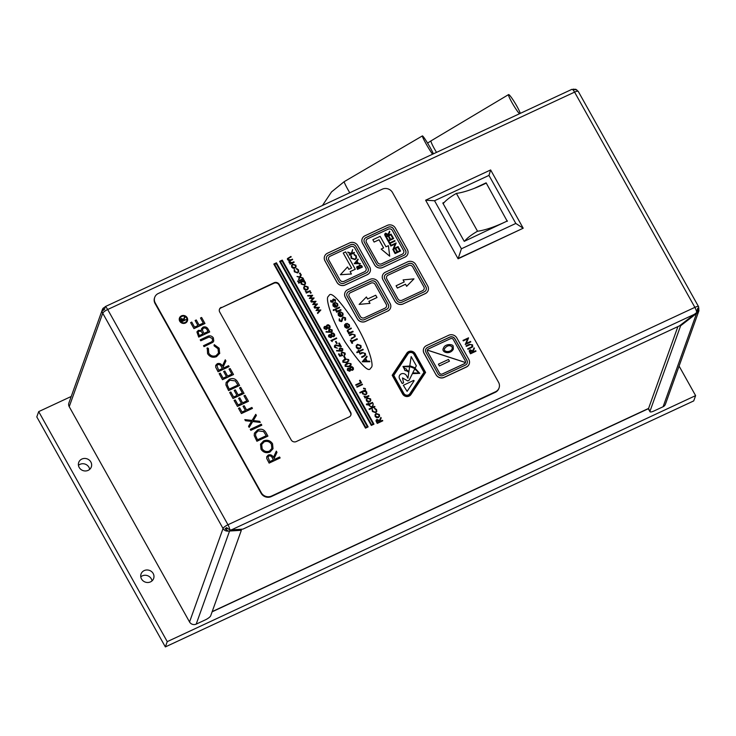 <?xml version="1.0" encoding="UTF-8"?>
<svg xmlns="http://www.w3.org/2000/svg" width="736" height="736" viewBox="0 0 736 736"><rect width="100%" height="100%" fill="white"/><g stroke="black" fill="none" stroke-linecap="round" stroke-linejoin="round"><path stroke-width="1.1" d="M71.236 396.465L38.695 411.617L167.247 641.636L165.352 646.916L693.717 400.918L695.612 395.628L679.098 366.077M167.247 641.636L695.612 395.628M38.695 411.617L36.8 416.907L165.352 646.916M153.189 573.519A6.688 6.21 19.7 0 0 146.768 569.977A6.688 6.21 19.7 0 0 141.045 573.988A6.688 6.21 19.7 0 0 145.25 582.084A6.688 6.21 19.7 0 0 153.64 578.496A6.688 6.21 19.7 0 0 153.189 573.519M90.85 461.987A6.688 6.21 19.7 0 0 84.438 458.445A6.688 6.21 19.7 0 0 78.715 462.447A6.688 6.21 19.7 0 0 82.92 470.552A6.688 6.21 19.7 0 0 91.31 466.964A6.688 6.21 19.7 0 0 90.85 461.987M152.021 580.897A6.688 6.21 19.7 0 0 151.294 578.809A6.688 6.21 19.7 0 0 140.778 576.868M89.682 469.366A6.688 6.21 19.7 0 0 88.955 467.277A6.688 6.21 19.7 0 0 78.448 465.336M648.499 408.627L649.971 411.268A5.446 1.38 150.8 0 0 649.971 411.709L648.499 409.078A5.446 1.38 -29.2 0 1 648.499 408.627L677.902 326.591M229.77 529.938L242.862 529.147L679.466 325.864L696.679 312.552A4.968 1.343 -115 0 0 694.876 307.363L574.586 92.12A4.968 1.343 -115 0 0 571.936 89.332L105.027 306.719A4.968 1.343 65 0 1 107.677 309.506L227.967 524.75A4.968 1.343 65 0 1 229.77 529.938L226.596 527.62L225.069 528.788L228.224 531.098L241.334 530.306L210.689 615.793A5.446 1.38 150.8 0 1 205.252 619.914L196.19 624.128A4.94 4.591 -160.3 0 1 189.548 621.966L69.23 406.686A4.94 4.591 -160.3 0 1 68.89 403.006L102.387 309.562A4.94 4.591 -160.3 0 1 103.031 308.393M649.971 411.268L680.616 325.781L697.829 312.46L698.85 308.2L697.71 308.283L696.679 312.552M649.971 411.709A5.446 1.38 150.8 0 0 654.046 410.955L663.099 406.741L696.403 313.83M697.829 312.46A4.94 4.591 19.7 0 0 698.915 310.785L665.418 404.239A4.94 4.591 -160.3 0 1 663.099 406.741M240.773 529.304L241.334 530.306M680.312 325.229L680.616 325.781M104.521 307.584L103.5 307.869L103.068 310.463L104.604 309.304L105.027 306.719M103.5 307.869L102.387 309.562A4.94 4.591 -160.3 0 0 102.727 313.232L69.23 406.686M571.936 89.332L576.831 89.884L573.565 89.084M697.792 309L698.85 308.2M225.069 528.788L227.525 528.595M470.801 341.946L465.29 344.503L467.608 338.845L463.275 340.888L463.008 340.409L468.519 337.824L466.219 343.454L470.534 341.44L470.801 341.946M467.599 338.873L463.275 340.888M472.392 347.098L467.967 349.287L467.7 348.781L471.721 346.886L472.08 345.184L470.506 344.466L466.32 346.352L466.063 345.846L469.393 344.301L472.632 344.871L472.392 347.098L472.825 346.481L467.967 349.287L467.7 348.781M475.99 351.201L470.479 353.786L469.301 350.566L469.292 351.458L470.092 349.738L472.641 350.934L474.085 347.797L473.184 351.909L475.723 350.732L475.99 351.201L470.488 353.768L469.292 351.486M392.178 375.277L402.61 393.981A4.839 4.499 19.7 0 0 410.946 394.542L425.592 372.425L415.159 353.731A4.839 4.499 19.7 0 0 406.824 353.16L392.178 375.277L402.62 393.962A4.839 4.499 19.7 0 0 410.955 394.524L425.592 372.425M327.998 296.737L327.989 296.755C325.662 298.945 330.998 319.084 345.377 342.433C359.83 363.529 368.138 372.287 370.282 368.727L371.524 367.209C373.851 365.01 368.515 344.862 354.136 321.522C339.673 300.426 331.375 291.658 329.231 295.228L327.998 296.737C325.671 298.917 331.007 319.065 345.386 342.415C359.84 363.51 368.147 372.269 370.291 368.708L371.514 367.218M294.142 262.274L290.122 264.15L289.864 263.644L290.564 263.322L289.036 262.356L289.312 260.673L287.546 259.698L287.426 258.575L290.913 256.45L291.171 256.947L288.99 257.968L288.089 259.55L290.83 259.845L292.394 259.118L292.661 259.615L290.61 260.562L289.579 262.218L292.192 262.568L293.885 261.777L294.142 262.274M290.554 263.341L289.69 263.065M288.908 261.252L289.322 260.645L287.546 259.698M296.065 266.956L294.934 268.171L293.204 268.318L291.714 267.15L291.557 265.337L292.689 264.141L295.881 265.19L296.065 266.956L294.934 268.189L293.213 268.3L291.723 267.131L291.557 265.337M308.237 288.714L307.096 289.966L305.376 290.094L303.885 288.926L303.72 287.141L304.86 285.918L308.053 286.966L308.237 288.714L307.105 289.947L305.385 290.076L303.885 288.898L303.72 287.141M334.714 335.68L333.785 336.72L331.697 336.38L330.961 337.695L328.679 336.794L328.532 335.423L329.268 334.595L330.841 334.816L330.961 333.932L330.832 334.806M331.605 336.978L330.97 337.677L328.688 336.775L328.541 335.395M336.729 338.431L331.789 340.731L332.24 341.578L330.952 340.538L336.462 337.953L336.729 338.431L331.798 340.75M337.171 343.408L336.61 343.666L335.478 341.596L336.039 341.338L337.18 343.381L336.61 343.666L335.478 341.596M341.311 346.628L335.625 345.396L335.156 347.07L337.373 348.22L334.567 347.337L334.411 345.938L335.312 344.945L340.106 345.745L338.716 343.27L339.287 343.004L341.302 346.647L335.616 345.423L335.046 346.04M334.411 345.938L334.567 347.337M340.078 345.745L338.716 343.27M342.82 350.207L341.909 351.164L336.573 350.916L336.674 350.382L339.682 350.759L339.186 348.827L340.069 347.889L342.682 348.772L342.829 350.189L341.9 351.182L336.573 350.888L336.674 350.382M339.673 350.778L339.176 348.846M351.109 365.01L349.076 366.767L345.184 366.335L345.055 364.927L347.061 363.124L350.98 363.621L351.118 364.992L349.085 366.749L345.193 366.316L345.064 364.909M368.957 396.134L364.936 398.01L365.268 397.238L363.97 396.134L365.921 396.824L368.699 395.637L368.957 396.134M365.258 397.256L363.98 396.115M370.797 400.678L369.674 401.893L367.945 402.049L366.445 400.872L366.289 399.068L367.42 397.863L370.622 398.912L370.797 400.678L369.665 401.911L367.945 402.022L366.454 400.853L366.289 399.068M382.775 420.826L377.264 423.412L376.666 422.344L376.087 420.182L376.078 421.084L376.878 419.354L379.417 420.55L380.871 417.413L381.202 418.002L379.748 421.139L382.508 420.348L382.775 420.826L377.274 423.393L376.068 421.102M381.202 418.002L379.748 421.148M223.661 371.56L224.793 371.036L227.617 376.087L231.849 374.109L229.025 369.058L230.156 368.534L233.514 374.541L222.502 379.693L219.144 373.686L220.276 373.134L223.1 378.184L226.486 376.611L223.661 371.56L226.476 376.62M231.84 374.118L229.025 369.058M239.614 385.462L228.602 390.614L225.906 384.9L226.118 382.499L229.374 379.224C233.027 377.78 235.824 378.755 237.774 382.168L239.614 385.462L228.611 390.586L225.915 384.873L226.127 382.472M273.019 448.748L269.937 452.06C266.248 453.413 263.267 452.474 261.013 449.245L260.507 444.194L263.635 440.864C267.343 439.521 270.314 440.487 272.55 443.753L273.019 448.748L269.946 452.033C266.257 453.394 263.276 452.456 261.022 449.218L260.507 444.204M273.81 264.04L365.498 428.14L368.147 426.889L276.451 262.807L273.81 264.04L365.498 428.14L368.147 426.889M158.277 293.498A7.572 7.029 19.7 0 0 154.726 297.335A7.572 7.029 19.7 0 0 155.25 302.956L261.317 492.752A7.572 7.029 19.7 0 0 271.492 496.064L495.521 391.754A7.572 7.029 19.7 0 0 499.072 387.918A7.572 7.029 19.7 0 0 498.557 382.297L392.481 192.501A7.572 7.029 19.7 0 0 382.306 189.189L158.277 293.498M221.223 307.344A3.754 3.487 19.7 0 0 219.714 312.046L291.189 439.935A3.754 3.487 19.7 0 0 296.24 441.572L349.131 416.953A3.754 3.487 19.7 0 0 350.63 412.252L279.156 284.372A3.754 3.487 19.7 0 0 274.114 282.725L221.03 307.878A3.754 3.487 19.7 0 0 219.374 309.516M436.052 374.652A6.054 5.621 19.7 0 0 444.194 377.301L466.385 366.97A6.054 5.621 19.7 0 0 468.814 359.398L456.817 337.934A6.054 5.621 19.7 0 0 448.675 335.285L426.484 345.616A6.054 5.621 19.7 0 0 424.056 353.188L436.016 374.762A6.054 5.621 19.7 0 0 444.158 377.412L466.348 367.08A6.054 5.621 19.7 0 0 469.209 363.952M436.016 374.762L424.019 353.289A6.054 5.621 19.7 0 1 423.596 348.79A6.054 5.621 19.7 0 1 423.623 348.735M404.92 257.168A6.054 5.621 19.7 0 0 407.762 254.104A6.054 5.621 19.7 0 0 407.772 254.067A6.054 5.621 19.7 0 0 407.367 249.532L395.37 228.068A6.054 5.621 19.7 0 0 387.228 225.418L365.038 235.75A6.054 5.621 19.7 0 0 362.59 243.377L374.587 264.85A6.054 5.621 19.7 0 0 382.729 267.499L404.938 257.103A6.054 5.621 19.7 0 0 407.781 254.04L407.762 254.104M382.564 275.264L382.545 275.319A6.054 5.621 19.7 0 0 382.959 279.827L394.956 301.291A6.054 5.621 19.7 0 0 403.098 303.95L425.288 293.618A6.054 5.621 19.7 0 0 428.14 290.518L428.15 290.481A6.054 5.621 19.7 0 0 427.736 285.982L415.739 264.509A6.054 5.621 19.7 0 0 407.597 261.86L385.406 272.191A6.054 5.621 19.7 0 0 382.978 279.763L394.974 301.226A6.054 5.621 19.7 0 0 403.116 303.885L425.307 293.554A6.054 5.621 19.7 0 0 428.15 290.481M324.567 256.358A6.054 5.621 19.7 0 0 324.558 256.395A6.054 5.621 19.7 0 0 324.972 260.894L336.968 282.366A6.054 5.621 19.7 0 0 345.11 285.016L367.301 274.684A6.054 5.621 19.7 0 0 370.153 271.584M387.67 311.126A6.054 5.621 19.7 0 0 390.512 308.062A6.054 5.621 19.7 0 0 390.522 308.025A6.054 5.621 19.7 0 0 390.117 303.49L378.12 282.026A6.054 5.621 19.7 0 0 369.978 279.376L347.788 289.708A6.054 5.621 19.7 0 0 345.34 297.344L357.337 318.808A6.054 5.621 19.7 0 0 365.479 321.457L387.688 311.061A6.054 5.621 19.7 0 0 390.531 307.998L390.512 308.062M279.625 261.335L371.312 425.426L373.962 424.175L282.265 260.102L279.625 261.335L371.312 425.426L373.962 424.175M280.131 457.958L269.118 463.11L266.726 458.491L266.754 456.688L268.327 455.023C270.646 454.351 272.338 455.142 273.424 457.415L276.322 451.131L276.975 452.318L274.086 458.592L274.519 459.365L279.597 457.001L280.131 457.958L269.128 463.082L266.736 458.473L266.763 456.67M267.922 436.117L256.91 441.26L254.214 435.546L254.426 433.136L257.674 429.879C261.335 428.426 264.132 429.41 266.082 432.814L267.922 436.117L256.919 441.241L254.224 435.528L254.435 433.127M261.814 425.215L250.81 430.339L250.277 429.382L261.289 424.24L261.814 425.215M260.25 422.418L252.696 421.553L249.164 427.404L248.547 426.3L251.5 421.397L245.438 420.725L244.821 419.621L252.08 420.431L255.76 414.34L256.376 415.444L253.285 420.569L259.642 421.296L260.25 422.418M252.43 408.425L241.417 413.549L238.519 408.36L239.66 407.808L242.024 412.04L245.41 410.467L243.036 406.254L244.177 405.711L246.542 409.943L251.905 407.45L252.43 408.425M238.62 398.314L239.752 397.79L242.576 402.84L246.808 400.872L243.975 395.839L245.116 395.296L248.474 401.304L237.452 406.447L234.094 400.439L235.235 399.896L238.059 404.947L241.445 403.365L238.62 398.314L241.426 403.374M244.039 393.401L233.027 398.526L229.669 392.527L230.81 391.975L233.634 397.026L237.02 395.453L234.195 390.402L235.327 389.878L238.151 394.928L242.383 392.95L239.559 387.9L240.69 387.375L244.039 393.401L233.027 398.526M237.001 395.462L234.186 390.42M242.365 392.96L239.55 387.927M229.089 366.629L218.077 371.772L215.685 367.154L215.712 365.341L217.286 363.685C219.595 363.014 221.297 363.814 222.382 366.077L225.271 359.803L225.934 360.98L223.045 367.255L223.477 368.037L228.556 365.672L229.089 366.629L218.077 371.754L215.694 367.135L215.722 365.332M225.934 360.98L223.045 367.264M219.77 353.225L216.494 356.675C212.741 358 209.76 356.978 207.57 353.611L207.276 347.898M206.982 348.551L207.285 347.87L208.408 348.404L208.739 353.124C210.542 355.884 212.971 356.73 216.044 355.663L218.5 353.068L218.012 348.726L214.047 345.791L214.24 344.65L219.144 348.192L219.668 353.501M218.5 353.078L218.012 348.744L214.047 345.791L214.24 344.632M213.753 341.016L212.897 342.286L204.038 346.647L203.504 345.699L211.545 341.881L212.529 340.759L212.262 338.459L209.116 337.024L200.753 340.777L200.22 339.82L206.871 336.711C209.429 335.257 211.591 335.644 213.366 337.852L213.753 341.016L212.897 342.286L204.038 346.647M209.705 331.945L198.692 337.097L196.898 331.927L198.38 330.344L201.406 330.482L201.489 328.78L203.072 327.124C205.243 326.425 206.917 327.069 208.095 329.066L209.705 331.945L198.702 337.07L196.908 331.908M204.967 323.509L193.964 328.633L190.606 322.626L191.746 322.074L194.562 327.124L197.956 325.551L195.123 320.519L196.254 319.976L199.079 325.027L203.311 323.049L200.486 318.026L201.618 317.474L204.967 323.509M379.537 416.309L378.414 417.524L376.676 417.68L375.185 416.502L375.029 414.699L376.16 413.494L379.353 414.543L379.537 416.309L378.405 417.551L376.685 417.652L375.194 416.484L375.029 414.699M375.719 412.694L372.388 411.498L372.333 409.28L372.904 411.277L375.415 412.215L376.262 411.295L376.078 409.796L374.624 408.213L376.574 409.575L376.786 411.544L375.719 412.694L372.388 411.498M372.14 409.648L372.388 411.479M376.252 411.304L376.068 409.823M374.946 406.852L369.306 409.483L369.04 409.004L372.306 407.468L369.288 405.766L372.342 406.934L373.189 403.714L372.839 407.22L374.688 406.355L374.946 406.852M372.278 407.477L369.288 405.766M372.738 402.877L369.214 404.515L369.021 405.315L368.708 404.763L366.583 404.772L366.878 403.88L367.89 404.524L368.488 403.218L368.948 404.036L372.471 402.399L372.738 402.896L369.224 404.533M368.432 404.276L367.991 403.466M366.832 393.696L365.718 394.873L362.508 393.797L362.48 391.828L360.07 392.96L359.803 392.481L365.452 389.832L365.028 390.641L366.684 391.874L366.841 393.677L365.718 394.892L362.498 393.815L362.471 391.846L360.079 392.941L359.803 392.481M365.718 390.31L365.047 390.641M365.461 388.645L363.593 388.755L363.556 388.157L365.461 388.645M362.508 384.597L357.006 387.164L356.739 386.685L362.25 384.1L362.508 384.597M361.477 382.757L355.976 385.324L355.709 384.845L360.658 382.518L359.508 380.494L360.079 380.208L361.477 382.757M347.447 370.374L347.309 368.984L348.036 368.184L349.609 368.405L350.502 366.694L351.863 366.565L353.262 367.696L353.492 369.251L352.562 370.309L350.465 369.96L349.729 371.284L347.447 370.374L347.309 368.984M350.382 370.567L349.738 371.257L347.456 370.355M348.818 360.916L346.794 362.673L342.902 362.241L342.774 360.815L344.779 359.03L348.689 359.527L348.827 360.898L346.794 362.655L342.912 362.222L342.764 360.833M345.414 358.147L344.853 358.414L343.703 356.362L344.282 356.077L345.414 358.147M342.783 355.506L339.728 356.242L338.514 354.034L339.075 353.768L340.087 355.58L341.697 355.194L341.072 353.179L342.102 352.102L345.083 353.059L345.221 354.467L344.43 355.424L344.494 353.317L342.341 352.618L341.688 353.271L341.854 354.439L342.783 355.506L339.728 356.242L338.514 354.034M331.375 332.341L326.039 332.074L326.14 331.54L329.148 331.918L328.652 329.995L329.535 329.047L332.157 329.93L332.295 331.366L331.375 332.341L326.048 332.056L326.14 331.54M326.26 326.628L327.152 324.916L328.514 324.788L329.912 325.919L330.142 327.474L329.213 328.532L327.115 328.182L326.388 329.507L324.098 328.606L323.96 327.226L324.686 326.407L326.26 326.628L326.379 325.744L326.26 326.618M327.032 328.79L326.388 329.48L324.107 328.578L323.96 327.226M319.378 307.39L317.179 309.985L320.832 310.012L317.704 313.499L317.428 312.966L319.672 310.463L316.066 310.537L318.219 307.869L314.677 308.044L314.392 307.538L319.323 307.298L317.198 309.985M319.654 310.482L316.02 310.454M318.2 307.887L314.668 308.062L314.392 307.538M316.02 301.383L313.821 303.977L317.474 304.014L314.346 307.492L314.07 306.958L316.314 304.456L312.708 304.548L314.861 301.861L311.319 302.036L311.034 301.53L315.965 301.291L313.84 303.977M314.842 301.88L311.31 302.054L311.034 301.53M312.662 295.384L310.472 297.97L314.116 298.006L310.988 301.484L310.712 300.95L312.956 298.448L309.304 298.466L311.512 295.854L307.952 296.047L307.676 295.55L312.607 295.283L310.482 297.97M311.144 292.496L310.923 293.176L310.215 292.946L310.436 292.266L311.144 292.496L310.923 293.176L310.224 292.919L310.436 292.266M310.325 291.217L306.296 293.094L306.627 292.312L305.339 291.217L307.28 291.907L310.058 290.72L310.325 291.217M305.486 283.93L304.373 285.108L301.162 284.032L301.134 282.063L298.724 283.194L298.457 282.716L304.106 280.066L303.701 280.876L305.339 282.109L305.495 283.912L304.373 285.126L301.153 284.05L301.125 282.081L298.733 283.176L298.457 282.716M298.531 281.097L298.356 281.732L297.684 281.492L297.859 280.848L298.54 281.078L298.356 281.732L298.531 281.097M297.684 281.492L297.859 280.848L297.684 281.492M303.526 279.064L299.506 280.94L299.239 280.462L303.269 278.567L303.526 279.064M302.919 277.978L299.929 277.49L298.779 279.643L299.368 277.38L297.031 276.478L299.616 276.902L300.941 274.408L301.263 274.97L300.187 276.994L302.919 277.978M300.426 273.314L300.205 273.994L299.497 273.764L299.708 273.102L299.497 273.764L299.718 273.084L300.426 273.314L300.205 273.994L299.506 273.737L299.718 273.084M298.163 271.575L297.979 270.084L296.534 268.474L298.485 269.845L298.696 271.796L297.62 272.955L294.29 271.768L294.234 269.542M294.05 269.919L294.722 269.799L294.814 271.547L297.316 272.476L298.163 271.556L297.988 270.066L296.479 268.999M179.464 318.007L179.455 318.035A4.232 3.938 19.7 0 0 179.455 318.035A4.232 3.938 19.7 0 0 185.444 323.04A4.232 3.938 19.7 0 0 187.432 320.887A4.232 3.938 19.7 0 0 187.432 320.878L187.441 320.868A4.232 3.938 19.7 0 0 181.452 315.864A4.232 3.938 19.7 0 0 180.752 322.359A4.232 3.938 19.7 0 0 187.441 320.868M331.264 301.502L331.32 300.546L331.264 301.502L332.488 301.456L333.362 299.055L335.349 299.708L335.487 301.07L333.675 299.589L332.479 302.321L330.712 301.778L330.731 300.389L331.32 300.546L331.255 301.53M330.703 300.463L330.712 301.778M332.479 301.475L332.792 299.57M333.242 300.785L332.479 302.321L330.722 301.76M337.861 305.624L336.564 307.022L334.806 307.216L333.049 305.928L332.957 303.802L334.236 302.625L336.37 306.452L337.272 305.495L337.125 304.152L335.303 302.422L337.64 303.812L337.87 305.606L336.554 307.05L334.806 307.243L333.04 305.955L332.948 303.821M339.682 307.676L335.257 309.736L334.963 309.212L339.397 307.124L339.682 307.676M334.19 309.884L333.988 310.61L333.242 310.344L333.445 309.635L334.19 309.884L333.988 310.61L333.242 310.344L333.445 309.608M341.062 310.15L336.637 312.211L336.343 311.687L337.005 311.365L335.579 310.15L337.723 310.914L340.777 309.608L341.062 310.15M342.516 314.898L342.369 313.536L340.547 311.806L342.884 313.196L343.114 314.99L341.798 316.434L340.05 316.627L338.293 315.339L338.201 313.205M338.091 313.453L339.48 312.009L341.624 315.836L342.516 314.879L342.378 313.518L340.547 311.806M341.108 321.108L343.031 316.977L345.607 317.888L345.267 320.307L344.687 319.958L344.972 318.2L343.307 317.529L342.728 318.256M342.222 320.74L341.43 321.623L339.213 320.832L339.36 318.798M339.121 319.35L339.37 318.78L339.83 319.498M342.102 318.09L341.688 320.335M348.974 326.462L348.836 325.1L347.024 323.352L349.342 324.76L349.572 326.582L348.266 327.998L346.509 328.192L344.752 326.904L344.66 324.769L345.938 323.573L348.082 327.4L348.984 326.444L348.836 325.082L347.024 323.352M344.549 325.036L344.752 326.904M353.151 331.78L348.726 333.84L348.441 333.288L349.241 332.92L347.447 331.697L347.3 330.326L351.063 327.998L351.357 328.523L348.303 330.032L348.045 331.54L350.032 332.451L352.866 331.228L353.151 331.78M349.232 332.939L347.447 331.715L347.3 330.317M355.212 336.536L351.541 338.864L351.247 338.339L354.292 336.803L354.421 335.101L352.866 334.19L349.692 335.561L349.398 335.036L351.56 334.015L354.973 334.834L355.212 336.536L351.541 338.864M357.356 339.268L351.918 341.798L352.636 343.068L352.001 343.381L350.29 340.28L350.916 339.995L351.624 341.265L357.061 338.735L357.346 339.287L351.928 341.808M357.99 348.938L356.344 347.65L356.178 345.662L357.42 344.347L360.934 345.497L361.137 347.438L359.886 348.8L357.99 348.938L356.353 347.631L356.178 345.662M358.092 350.557L358.634 350.308L359.058 351.063L362.94 349.25L363.225 349.775L359.352 351.596L359.766 352.332L359.214 352.608L358.8 351.854L357.015 352.691L356.721 352.167L358.515 351.311L358.092 350.557L358.496 351.32M364.016 356.426L361.9 357.411L361.606 356.886L364.66 355.35L364.789 353.648L363.234 352.737L360.06 354.108L359.766 353.565L361.928 352.562L365.341 353.381L365.58 355.083L361.9 357.411M367.117 356.73L365.663 358.496L367.144 361.155L369.582 361.146L369.895 361.735L362.287 361.781L366.795 356.16L367.117 356.73L365.663 358.506M391.432 234.637L385.922 237.222L385.324 236.155L384.744 233.993L384.735 234.894L385.535 233.174L388.084 234.361L389.528 231.224L389.859 231.812L388.406 234.959L391.166 234.158L391.432 234.637L385.931 237.204L384.726 234.913M389.859 231.812L388.415 234.959M388.718 237.102L389.289 236.845L390.696 239.366L392.812 238.381L391.405 235.86L391.966 235.594L393.65 238.593L388.139 241.178L386.455 238.179L387.026 237.894L388.442 240.414L390.135 239.632L388.718 237.102L390.117 239.642M392.803 238.39L391.405 235.86M395.02 241.058L390.08 243.358L390.733 244.518L390.154 244.803L388.599 241.978L389.169 241.712L389.813 242.88L394.754 240.58L395.011 241.077L390.089 243.368M398.369 247.084L392.868 249.642L395.186 243.993L390.853 246.008L390.577 245.548L396.088 242.963L393.788 248.593L398.112 246.588L398.369 247.084L392.822 249.522M395.177 244.012L390.844 246.026L390.586 245.53M400.586 251.04L395.076 253.607L393.401 250.599L393.972 250.314L395.379 252.844L397.081 252.052L395.655 249.55L396.226 249.265L397.642 251.795L399.758 250.801L398.342 248.299L398.912 248.014L400.586 251.022L395.076 253.607L393.41 250.58M397.063 252.062L395.655 249.55M381.174 249.072L389.703 256.183L388.415 245.686L385.986 246.818L380.135 236.339L372.839 239.734L374.118 242.052L379.031 239.77L383.594 247.931L381.174 249.072M366.252 240.276L366.243 240.295A3.027 2.815 19.7 0 0 366.243 240.295A3.027 2.815 19.7 0 0 366.454 242.549L377.596 262.485A3.027 2.815 19.7 0 0 381.662 263.81L402.27 254.214A3.027 2.815 19.7 0 0 403.494 250.406L392.352 230.469A3.027 2.815 19.7 0 0 388.277 229.144L367.669 238.74A3.027 2.815 19.7 0 0 366.464 242.53L377.605 262.467A3.027 2.815 19.7 0 0 381.671 263.792L402.279 254.196A3.027 2.815 19.7 0 0 403.687 252.678A3.027 2.815 19.7 0 0 403.696 252.669L403.687 252.678M354.439 252.834L349.49 255.134L349.241 254.702L351.136 253.81L347.788 252.098L351.33 253.396L352.636 249.605L351.817 253.488L354.209 252.384L354.439 252.834L349.49 255.134L349.25 254.684M356.564 258.097L355.092 259.652L351.081 258.272L350.943 255.696M350.814 255.99L351.458 255.916L351.606 258.042L354.89 259.182L356.003 258.014L355.773 256.082L354.08 254.214L356.288 255.815L356.518 258.216M360.493 263.626L354.255 263.672L357.954 259.072L357.015 260.995L358.23 263.166L360.493 263.626L354.228 263.589M358.211 259.541L357.024 260.995M343.224 253.018L351.615 268.033L348.836 269.33L347.521 266.984L340.382 274.74L351.422 274.004L350.115 271.63L355.286 269.247L345.616 251.896L343.224 253.018M339.977 279.974A3.027 2.815 19.7 0 0 344.052 281.299L364.66 271.713A3.027 2.815 19.7 0 0 365.875 267.922L354.734 247.986A3.027 2.815 19.7 0 0 350.658 246.661L330.05 256.257A3.027 2.815 19.7 0 0 328.836 260.047L339.977 280.002A3.027 2.815 19.7 0 0 344.043 281.327L364.651 271.731A3.027 2.815 19.7 0 0 366.068 270.195A3.027 2.815 19.7 0 0 366.077 270.186L366.077 270.176M362.416 267.067L357.448 269.385L356.647 267.048L357.31 266.34L358.68 266.404L359.426 264.886L361.689 265.77L362.416 267.067L357.457 269.367L356.647 267.048M368.156 270.866A3.938 3.652 19.7 0 0 367.88 267.978L355.884 246.505A3.938 3.652 19.7 0 0 350.584 244.784L328.394 255.116A3.938 3.652 19.7 0 0 326.563 257.076M328.624 257.812L328.633 257.793A3.027 2.815 19.7 0 0 328.624 257.812A3.027 2.815 19.7 0 0 328.836 260.066L339.977 280.002M405.775 253.35A3.938 3.652 19.7 0 0 405.499 250.461L393.502 228.988A3.938 3.652 19.7 0 0 388.203 227.268L366.013 237.599A3.938 3.652 19.7 0 0 364.182 239.559M426.144 289.8A3.938 3.652 19.7 0 0 425.868 286.902L413.871 265.438A3.938 3.652 19.7 0 0 408.572 263.709L386.382 274.04A3.938 3.652 19.7 0 0 384.551 276.009M422.639 290.656A3.027 2.815 19.7 0 0 424.056 289.128A3.027 2.815 19.7 0 0 424.065 289.119A3.027 2.815 19.7 0 0 423.862 286.856L412.721 266.92A3.027 2.815 19.7 0 0 408.646 265.595L388.038 275.19A3.027 2.815 19.7 0 0 386.621 276.718A3.027 2.815 19.7 0 0 386.612 276.745A3.027 2.815 19.7 0 0 386.823 278.99L397.964 298.926A3.027 2.815 19.7 0 0 402.031 300.251L422.648 290.637A3.027 2.815 19.7 0 0 424.065 289.101L424.056 289.128M388.525 307.317A3.938 3.652 19.7 0 0 388.249 304.419L376.243 282.946A3.938 3.652 19.7 0 0 370.953 281.226L348.763 291.557A3.938 3.652 19.7 0 0 346.932 293.526M349.002 294.234L348.993 294.262A3.027 2.815 19.7 0 0 348.993 294.262A3.027 2.815 19.7 0 0 349.204 296.507L360.346 316.443A3.027 2.815 19.7 0 0 364.421 317.75L385.029 308.154A3.027 2.815 19.7 0 0 386.244 304.373L375.102 284.436A3.027 2.815 19.7 0 0 371.027 283.112L350.419 292.698A3.027 2.815 19.7 0 0 349.204 296.488L360.346 316.425A3.027 2.815 19.7 0 0 364.412 317.768L385.02 308.172A3.027 2.815 19.7 0 0 386.446 306.618L386.437 306.645M465.465 362.554L465.483 362.498A2.061 1.914 19.7 0 0 465.327 361.026L453.321 339.554A2.061 1.914 19.7 0 0 450.561 338.652L428.361 348.984A2.061 1.914 19.7 0 0 427.395 350.032L427.377 350.088A2.061 1.914 19.7 0 0 427.524 351.615L439.521 373.078A2.061 1.914 19.7 0 0 442.29 373.98L464.48 363.648A2.061 1.914 19.7 0 0 465.465 362.554L427.358 350.143A2.061 1.914 19.7 0 0 427.506 351.67L439.502 373.134A2.061 1.914 19.7 0 0 442.272 374.035L464.462 363.704A2.061 1.914 19.7 0 0 465.437 362.636L465.428 362.664M439.364 365.948L449.448 361.201L448.482 359.462L438.408 364.154L439.364 365.948L449.448 361.201M427.506 347.456L449.696 337.125A3.873 3.597 19.7 0 1 454.912 338.818L466.909 360.29A3.873 3.597 19.7 0 1 465.354 365.13L443.164 375.461A3.873 3.597 19.7 0 1 437.957 373.768L425.96 352.296A3.873 3.597 19.7 0 1 427.506 347.456L449.659 337.226A3.873 3.597 19.7 0 1 454.876 338.928L466.872 360.392A3.873 3.597 19.7 0 1 467.158 363.225M427.469 347.558A3.873 3.597 19.7 0 0 425.675 349.471M154.726 297.335L154.542 297.859A7.572 7.029 19.7 0 0 155.057 303.49L261.124 493.276A7.572 7.029 19.7 0 0 271.299 496.588L495.328 392.288A7.572 7.029 19.7 0 0 498.879 388.452L499.072 387.918M350.787 415.306A3.754 3.487 19.7 0 0 350.446 412.786L278.972 284.896A3.754 3.487 19.7 0 0 273.921 283.25L221.03 307.878M427.395 350.032A2.061 1.914 19.7 0 0 427.377 350.088L465.483 362.498M443.514 348.091L443.495 348.146C440.671 351.983 449.779 355.534 453.358 349.177L453.201 346.398C453.385 343.97 444.866 343.482 443.514 348.091C440.689 351.928 449.797 355.479 453.376 349.131L453.358 349.177M452.143 346.886C449.714 344.816 447.212 345.35 444.654 348.505C442.732 352.038 450.736 352.921 452.235 348.717L452.143 346.886M452.226 348.744L452.125 346.941C449.714 344.871 447.221 345.396 444.645 348.533M438.408 364.154L439.383 365.893M362.176 238.878L362.195 238.814A6.054 5.621 19.7 0 0 362.609 243.322L374.615 264.785A6.054 5.621 19.7 0 0 382.748 267.435L404.938 257.103M364.458 242.457L376.464 263.93A3.938 3.652 19.7 0 0 381.754 265.65L403.944 255.318A3.938 3.652 19.7 0 0 405.518 250.396L393.521 228.924A3.938 3.652 19.7 0 0 388.231 227.203L366.04 237.535A3.938 3.652 19.7 0 0 364.458 242.457M384.827 278.898L396.824 300.371A3.938 3.652 19.7 0 0 402.123 302.091L424.313 291.76A3.938 3.652 19.7 0 0 425.886 286.838L413.89 265.374A3.938 3.652 19.7 0 0 408.6 263.644L386.409 273.976A3.938 3.652 19.7 0 0 384.827 278.898M367.319 274.62A6.054 5.621 19.7 0 0 369.748 267.048L357.751 245.585A6.054 5.621 19.7 0 0 349.609 242.926L327.419 253.258A6.054 5.621 19.7 0 0 324.99 260.829L336.987 282.302A6.054 5.621 19.7 0 0 345.129 284.952L367.301 274.684M326.839 259.974L338.836 281.437A3.938 3.652 19.7 0 0 344.135 283.167L366.326 272.835A3.938 3.652 19.7 0 0 367.899 267.913L355.902 246.44A3.938 3.652 19.7 0 0 350.612 244.72L328.422 255.052A3.938 3.652 19.7 0 0 326.839 259.974M344.926 292.836L344.945 292.772A6.054 5.621 19.7 0 0 345.359 297.28L357.356 318.743A6.054 5.621 19.7 0 0 365.498 321.402L387.688 311.061M347.208 296.415L359.205 317.888A3.938 3.652 19.7 0 0 364.495 319.608L386.694 309.276A3.938 3.652 19.7 0 0 388.268 304.354L376.271 282.891A3.938 3.652 19.7 0 0 370.981 281.161L348.79 291.493A3.938 3.652 19.7 0 0 347.208 296.415M368.874 301.346L376.998 297.528L375.71 295.228L367.568 299.018L366.427 296.967L359.131 304.4L369.996 303.361L368.856 301.318L376.998 297.528M359.131 304.4L369.996 303.361M386.621 276.718L386.612 276.745A3.027 2.815 19.7 0 0 386.832 278.972L397.974 298.908A3.027 2.815 19.7 0 0 402.04 300.233L422.648 290.637M413.972 278.861L406.649 286.332L405.508 284.28L397.376 288.07L396.088 285.77L397.385 288.034L405.527 284.243L406.668 286.286L413.972 278.861L403.098 279.901L404.239 281.943L396.088 285.77M404.211 281.952L403.098 279.901M340.391 274.712L351.431 273.985M350.115 271.63L355.295 269.22M343.234 253L351.633 268.033M389.712 256.165L381.184 249.053M372.839 239.734L374.118 242.052L379.04 239.743L383.612 247.922M359.297 267.968L357.558 266.763L357.724 268.704L359.315 267.959L357.558 266.763L357.199 267.14M359.821 267.729L361.661 266.864L359.665 265.319L359.223 266.515L359.821 267.729M359.665 265.319L359.223 266.515L359.656 265.346L361.652 266.874M355.221 263.175L357.595 263.166L356.638 261.455L355.221 263.175L356.629 261.473L357.576 263.166M356.574 258.069L355.102 259.624L351.081 258.272M351.081 258.244L350.952 255.677M356.003 258.014L355.782 256.054L353.988 254.748M353.998 254.73L354.08 254.214M351.33 253.396L352.645 249.587M351.136 253.81L348.128 252.706M348.137 252.687L347.797 252.071M399.758 250.801L398.351 248.28M396.152 243.073L393.788 248.593M390.733 244.518L390.154 244.803M390.163 244.775L388.599 241.978M393.65 238.593L388.139 241.178L386.464 238.16M385.793 233.671L386.225 236.458L388.065 235.603L385.802 233.652L385.342 234.149L385.793 233.671L388.047 235.612M367.338 426.622L276.212 263.562L274.62 264.307L365.755 427.358L367.338 426.622M371.56 424.654L373.152 423.918L282.017 260.857L280.434 261.593L371.56 424.654M276.975 452.318L274.086 458.592M269.726 461.601L273.387 459.899L272.32 457.939C271.648 456.292 270.498 455.639 268.861 455.98L267.941 456.982L269.726 461.601M273.378 459.899L272.311 457.958C271.639 456.311 270.489 455.658 268.852 455.998L267.941 457.001M262.126 448.647C263.948 451.334 266.377 452.143 269.413 451.085L271.832 448.491L271.437 444.314C269.643 441.582 267.223 440.754 264.169 441.821L261.712 444.434L262.126 448.647M271.832 448.5L271.437 444.332C269.634 441.6 267.214 440.772 264.16 441.839L261.712 444.443M266.266 435.684L263.598 431.554L258.207 430.836L255.696 433.375L255.576 435.592L257.517 439.76L266.266 435.684M266.248 435.694L263.589 431.572L258.198 430.854L255.686 433.384M261.823 425.196L250.81 430.339L250.277 429.364M260.259 422.39L252.696 421.535L249.164 427.404L248.556 426.282M256.376 415.444L253.285 420.569M251.5 421.397L245.438 420.725L244.821 419.603M252.439 408.397L241.417 413.549L238.528 408.342M245.41 410.467L243.046 406.235M248.474 401.304L237.452 406.447M243.984 395.821L246.808 400.872M237.461 406.428L234.103 400.421M233.036 398.507L229.678 392.5M237.958 385.038L235.29 380.898L229.899 380.181L227.387 382.729L227.268 384.946L229.209 389.105L237.958 385.038L235.281 380.917L229.899 380.199L227.378 382.738M233.514 374.541L222.502 379.693L219.153 373.658M218.675 370.272L222.346 368.561L221.269 366.602C220.598 364.955 219.448 364.302 217.819 364.642L216.899 365.654L218.675 370.272M222.327 368.57L221.26 366.62C220.588 364.973 219.438 364.32 217.81 364.67L216.899 365.663M219.779 353.197L216.504 356.656C212.741 357.981 209.769 356.96 207.58 353.593L207.57 353.611M207.58 353.593L207.285 347.87M212.529 340.759L212.262 338.431L209.125 337.005L200.753 340.777L200.229 339.802M204.038 346.628L203.504 345.672M201.406 330.482L201.489 328.79M199.3 335.588L202.823 333.951L202.464 333.307C201.774 331.632 200.597 330.961 198.932 331.292L198.113 332.12L199.3 335.588M203.955 333.426L208.049 331.522L207.285 330.16C206.568 328.431 205.344 327.741 203.605 328.081L202.621 329.158L202.612 330.74L203.955 333.426M202.805 333.96L202.455 333.325C201.765 331.651 200.588 330.979 198.922 331.31L198.113 332.129M207.285 330.16L207.276 330.179C206.558 328.458 205.335 327.759 203.596 328.1L203.605 328.081M208.03 331.522L207.276 330.179M204.976 323.481L193.964 328.633L190.615 322.598M203.311 323.049L200.496 317.998M197.956 325.551L195.132 320.5M377.568 422.648L379.408 421.792L377.145 419.833L376.685 420.339L377.136 419.86L377.568 422.648M379.39 421.802L377.136 419.86M375.682 416.254L378.148 417.045L379.003 416.125L378.865 414.782L376.427 413.972L375.572 414.892L375.682 416.254M376.427 413.972L375.572 414.902M379.003 416.134L378.856 414.8L376.418 414M376.786 411.544L375.728 412.666M376.078 409.796L374.578 408.738M374.587 408.71L374.633 408.186M374.955 406.833L369.306 409.483M372.342 406.934L373.198 403.696M369.306 409.464L369.04 408.986M369.518 405.067L366.583 404.772L366.372 404.119M366.951 400.623L369.408 401.414L370.272 400.494L370.125 399.142L367.696 398.342L366.832 399.262L366.951 400.623M370.263 400.504L370.116 399.17L367.687 398.36L366.832 399.271M368.966 396.115L364.936 398.01M364.946 397.992L364.679 397.514M363.004 393.558L365.461 394.395L366.316 393.456L366.178 392.086L363.722 391.248L362.857 392.15L363.004 393.558M363.722 391.248L362.857 392.159M366.307 393.466L366.169 392.104L363.713 391.267M365.47 388.626L363.593 388.755L363.566 388.13M362.517 384.578L357.006 387.164M357.015 387.145L356.748 386.667M361.486 382.738L355.976 385.324M360.658 382.518L359.508 380.475M355.985 385.296L355.718 384.818M353.482 369.27L352.572 370.291L350.474 369.941M349.48 370.778L349.784 369.279L348.284 368.662L348.036 370.116L349.48 370.778L349.885 370.318M348.284 368.662L347.88 369.132L348.284 368.662M352.314 369.803L352.691 367.954L350.778 367.163L350.345 369.003L352.314 369.803L352.875 369.196M350.778 367.163L350.226 367.779L350.778 367.163M349.471 370.797L349.784 369.297L348.275 368.69M352.305 369.822L352.682 367.972L350.768 367.181M348.818 366.27L350.483 364.881L350.41 363.869L348.827 363.161L345.672 365.028L345.754 366.031L348.818 366.27M350.483 364.89L350.4 363.888L348.818 363.188L345.672 365.047M346.527 362.176L348.202 360.787L348.119 359.775L346.536 359.067L343.39 360.934L343.464 361.937L346.527 362.176M348.192 360.796L348.11 359.794L346.527 359.094L343.381 360.944M345.423 358.128L344.853 358.414M344.862 358.395L343.712 356.344M345.212 354.485L344.439 355.405L344.503 353.298L342.341 352.618M342.35 352.59L341.697 353.262M344.172 354.927L344.614 354.375M341.697 355.194L341.228 354.642M341.237 354.623L341.081 353.16M341.66 350.676L342.102 349.011L340.363 348.358L339.94 350.069L341.66 350.676L342.212 350.078M340.363 348.358L339.82 348.947L340.354 348.376L342.093 349.03L341.651 350.695M335.625 345.396L335.046 346.03M337.382 348.192L334.576 347.309M332.249 341.55L330.961 340.52M330.841 334.816L331.734 333.104L333.095 332.976L334.494 334.107L334.724 335.671L333.794 336.702L331.706 336.352M330.712 337.189L331.016 335.699L329.516 335.082L329.268 336.536L330.712 337.189L331.117 336.729M329.516 335.082L329.112 335.552L329.516 335.082M333.546 336.214L333.923 334.365L332.01 333.583L331.577 335.423L333.546 336.214L334.107 335.607M332.01 333.583L331.458 334.19L332.01 333.583M330.703 337.217L331.007 335.717L329.507 335.101M333.537 336.242L333.914 334.392L332 333.601M332.295 331.366L331.375 332.322M329.148 331.918L328.652 329.986M331.136 331.835L331.577 330.17L329.838 329.516L329.406 331.228L331.136 331.835L331.678 331.237M329.838 329.516L329.286 330.105L329.838 329.516M331.126 331.853L331.568 330.188L329.829 329.535M330.133 327.502L329.222 328.514L327.124 328.164M326.131 329.001L326.444 327.502L324.935 326.894L324.686 328.348L326.131 329.001L326.536 328.541M326.122 329.02L326.434 327.529L324.935 326.894L324.539 327.354M329.342 326.177L328.964 328.044L329.342 326.177L327.428 325.386L326.996 327.226L328.964 328.026L329.526 327.419M327.428 325.386L326.876 326.002L327.419 325.404L329.332 326.195M324.935 326.913L324.53 327.373M320.832 309.994L317.704 313.499L317.428 312.966M317.474 303.986L314.346 307.492M316.314 304.456L312.708 304.548M314.355 307.473L314.07 306.958M314.116 297.979L310.988 301.484L310.712 300.95M311.512 295.854L307.952 296.047M307.961 296.028L307.676 295.532M312.956 298.448L309.313 298.439M310.325 291.198L306.296 293.094M306.627 292.312L305.348 291.198M306.305 293.066L306.038 292.588M304.382 288.678L306.848 289.469L307.703 288.54L307.556 287.196L305.127 286.396L304.272 287.307L304.382 288.678M307.703 288.558L307.547 287.215L305.118 286.414L304.262 287.325M304.373 280.545L303.683 280.876M301.659 283.792L304.115 284.63L304.971 283.691L304.833 282.32L302.376 281.483L301.512 282.385L301.659 283.792M302.376 281.483L301.512 282.394M304.962 283.7L304.824 282.339L302.367 281.502M298.54 281.078L298.365 281.713L297.694 281.474L297.868 280.83M303.536 279.045L299.506 280.94L299.248 280.444M302.928 277.95L299.938 277.472L298.779 279.643L298.476 279.054M301.263 274.97L300.187 276.994M299.368 277.38L297.031 276.478M298.687 271.814L297.629 272.936L294.29 271.768M294.299 271.74L294.244 269.523M296.534 268.456L296.488 268.98M292.21 266.901L294.676 267.692L295.532 266.772L295.384 265.42L292.956 264.62L292.1 265.53L292.21 266.901M292.956 264.62L292.348 265.098M295.384 265.42L292.946 264.638M295.532 266.782L295.384 265.448M294.152 262.255L290.122 264.15L289.864 263.644M292.661 259.587L290.619 260.544L289.579 262.191L289.487 261.39M291.18 256.928L289 257.94L288.098 259.532L287.997 258.713M287.555 259.67L287.436 258.566M289.699 263.046L289.036 262.356M289.046 262.338L289.322 260.645M369.904 361.716L362.241 361.707M363.455 361.174L366.362 361.155L365.194 359.067L363.455 361.174L365.185 359.085L366.344 361.155M365.58 355.083L364.026 356.408M364.964 354.899L364.798 353.63L363.244 352.719L360.06 354.108L359.766 353.565M361.91 357.392L361.615 356.868M359.766 352.332L359.214 352.608L358.809 351.836L357.015 352.691L356.73 352.139M363.225 349.775L359.352 351.587M361.137 347.438L359.895 348.772L358 348.919M356.896 347.374L359.61 348.248L360.548 347.236L360.392 345.754L357.714 344.871L356.776 345.874L356.896 347.374M357.714 344.871L356.767 345.883M360.548 347.245L360.382 345.773L357.714 344.89M352.636 343.068L352.001 343.381M352.01 343.362L350.29 340.28M354.596 336.352L354.43 335.082L352.875 334.172L349.692 335.561M349.701 335.542L349.407 335.018M351.541 338.845L351.247 338.321M353.16 331.752L348.726 333.84L348.441 333.288M351.357 328.523L348.303 330.032M349.572 326.582L348.275 327.971L346.518 328.173L344.761 326.876M347.512 327.603L345.69 324.346L345.285 326.6L347.512 327.603M347.493 327.603L345.681 324.374L345.11 325.119M345.727 319.47L345.267 320.307L344.687 319.958M339.83 319.488L339.866 320.583L341.118 321.089M345.037 319.286L344.982 318.182L343.316 317.51L341.44 321.595L339.213 320.832M339.213 320.813L339.37 318.78M343.105 315.017L341.808 316.416L340.06 316.609L338.293 315.321L338.201 313.186M341.044 316.038L339.232 312.782L338.827 315.036L341.044 316.038L339.222 312.809L338.652 313.554M341.072 310.132L336.637 312.211L336.352 311.668M337.005 311.365L335.68 310.675M335.69 310.656L335.588 310.132M339.682 307.657L335.257 309.736L334.972 309.184M337.272 305.495L337.134 304.134L335.303 302.422M335.8 306.645L333.988 303.398L333.583 305.652L335.8 306.645L333.978 303.425L333.408 304.17M335.423 301.236L334.816 301.079L334.816 299.994L333.684 299.57L333.058 301.788L333.334 299.929M332.488 301.456L332.608 300.628M186.815 320.657A3.579 3.321 19.7 0 0 181.755 316.443A3.579 3.321 19.7 0 0 182.326 322.57A3.579 3.321 19.7 0 0 185.73 316.977A3.579 3.321 19.7 0 0 180.081 318.246M181.617 318.89L181.967 321.117L183.439 320.436L181.617 318.89L183.42 320.445M186.134 319.663L181.728 321.706L180.78 319.866L181.415 318.486L183.448 319.442L184.607 316.931L183.715 319.912L186.125 319.682L181.728 321.733L180.771 319.884L181.406 318.504M184.874 317.4L183.715 319.912M393.429 375.351L403.576 393.502A3.754 3.487 19.7 0 0 410.035 393.944L424.35 372.324L414.212 354.163A3.754 3.487 19.7 0 0 407.753 353.722L393.429 375.351L403.567 393.512A3.754 3.487 19.7 0 0 410.026 393.953L424.359 372.315M403.834 393.383A3.45 3.202 19.7 0 0 409.777 393.788L424.01 372.287L413.945 354.283A3.45 3.202 19.7 0 0 408.011 353.878L393.769 375.378L403.834 393.383M423.991 372.315L413.936 354.32A3.45 3.202 19.7 0 0 407.992 353.915L393.778 375.388M415.196 367.972A31.418 29.182 19.7 0 0 409.786 365.829L409.676 366.565A40.655 37.748 -160.3 0 1 414.874 368.626L415.196 367.972L414.874 368.626M414.773 368.883L412.445 373.538L414.773 368.883L419.014 373.051L414.764 368.902M412.51 373.557L412.813 372.977L419.014 373.069L412.832 372.913M408.922 371.349L409.648 366.749L403.696 366.74L409.639 366.767L407.937 378.221L406.493 375.636A3.938 3.652 19.7 0 0 399.354 375.912A3.938 3.652 19.7 0 0 399.63 378.838L402.224 383.493L403.604 382.849L402.491 377.936L407.772 380.908L409.096 380.291L412.427 373.603L419.75 373.364L415.095 368.239L416.309 365.792L411.166 356.592L409.667 366.602A40.655 37.748 -160.3 0 1 414.856 368.672M404.644 369.334A1.021 0.948 19.7 0 0 406.088 370.539A1.021 0.948 19.7 0 0 406.263 368.966A1.021 0.948 19.7 0 0 404.644 369.334L404.616 369.389A1.021 0.948 19.7 0 0 406.06 370.604A1.021 0.948 19.7 0 0 406.548 370.088L406.548 370.088A1.021 0.948 19.7 0 0 406.557 370.052L408.903 371.413M408.811 372.103L406.06 370.604L408.839 372.186L407.937 378.212M403.696 366.74L404.956 368.911M412.445 373.538L419.75 373.364M414.11 380.806L413.706 380.392L403.346 385.305L407.118 391.35L414.129 380.77M409.75 366.031L402.96 366.454L404.598 369.472M403.337 385.324L407.118 391.377L414.101 380.825M415.086 368.258L416.309 365.792M411.166 356.592L409.777 365.875M402.96 366.454L404.588 369.5M399.344 375.93L399.354 375.912A3.938 3.652 19.7 0 0 399.344 375.93A3.938 3.652 19.7 0 0 399.62 378.856L402.215 383.511L403.595 382.867M407.772 380.908L409.087 380.31L412.418 373.621M402.491 377.945L407.762 380.926M474.416 348.386L472.972 351.523M472.604 352.176L470.359 350.216L470.792 353.032L472.622 352.176L470.359 350.216L469.899 350.722M470.35 350.235L469.899 350.732M472.218 346.325L471.721 346.886L472.089 345.166L470.516 344.448L466.32 346.352M466.33 346.325L466.063 345.846M468.574 337.934L466.219 343.454M463.275 340.869L463.008 340.391M470.801 341.918L465.244 344.384M373.115 423.927L282.008 260.903L280.453 261.62M367.31 426.632L276.193 263.608L274.638 264.334M507.27 221.306L486.128 182.841L474.269 188.37M444.36 202.29L442.805 203.016L464.232 241.353L507.408 220.92A49.698 12.622 -29.2 0 1 477.526 231.224A19.513 4.959 150.8 0 0 464.572 241.187M434.544 200.744L461.398 248.786L515.816 223.45L488.962 175.407L434.544 200.744L425.638 200.21L490.636 169.952L523.195 228.215L458.096 258.796L425.638 200.21L458.096 258.796M515.816 223.45L523.195 228.215L458.206 258.474L461.398 248.786M488.962 175.407L490.636 169.952M477.526 231.224L456.384 193.402A19.513 4.959 150.8 0 0 443.182 203.697M486.275 183.098A49.698 12.622 -29.2 0 1 456.384 193.402M433.403 153.824A11.353 0.856 59.7 0 0 430.302 147.78A11.353 0.856 59.7 0 0 422.768 136.114A11.353 0.856 59.7 0 0 422.39 135.902A11.353 0.856 59.7 0 0 425.951 143.621A11.353 0.856 59.7 0 0 432.575 154.21M520.251 113.39A11.353 1.214 59.2 0 0 516.893 106.223A11.353 1.214 59.2 0 0 509.045 94.751A11.353 1.214 59.2 0 0 508.585 94.585A11.353 1.214 59.2 0 0 511.897 102.451A11.353 1.214 59.2 0 0 519.524 113.73M229.494 531.217L196.19 624.128M575.644 89.194L578.275 91.439A4.94 1.251 -29.2 0 0 574.586 92.12L107.677 309.506A4.94 1.251 -29.2 0 0 102.746 313.242L102.727 313.232M698.915 310.785L698.574 306.682A4.94 1.251 -29.2 0 0 694.876 307.363L227.967 524.75A4.94 1.251 -29.2 0 0 223.036 528.485L102.746 313.242M695.253 313.913L231.03 530.058M189.548 621.966L223.045 528.512A4.94 4.591 19.7 0 0 228.224 531.098M212.189 611.607L648.572 408.425M155.25 302.956L155.057 303.49M261.317 492.752L261.124 493.276M271.492 496.064L271.299 496.588M495.521 391.754L495.328 392.288M350.63 412.252L350.446 412.786M279.156 284.372L278.972 284.896M274.114 282.725L273.921 283.25M349.766 192.768A11.353 0.856 -120.3 0 1 347.797 189.354A11.353 0.856 -120.3 0 1 344.236 181.636L422.39 135.902M436.512 152.37A11.353 1.214 -120.8 0 1 434.369 148.709A11.353 1.214 -120.8 0 1 431.048 140.852L508.585 94.585M578.275 91.439L698.574 306.682M212.106 611.828L648.49 408.655M322.469 205.473L331.54 191.903L344.236 181.636M427.579 143.106L431.048 140.852"/></g></svg>
